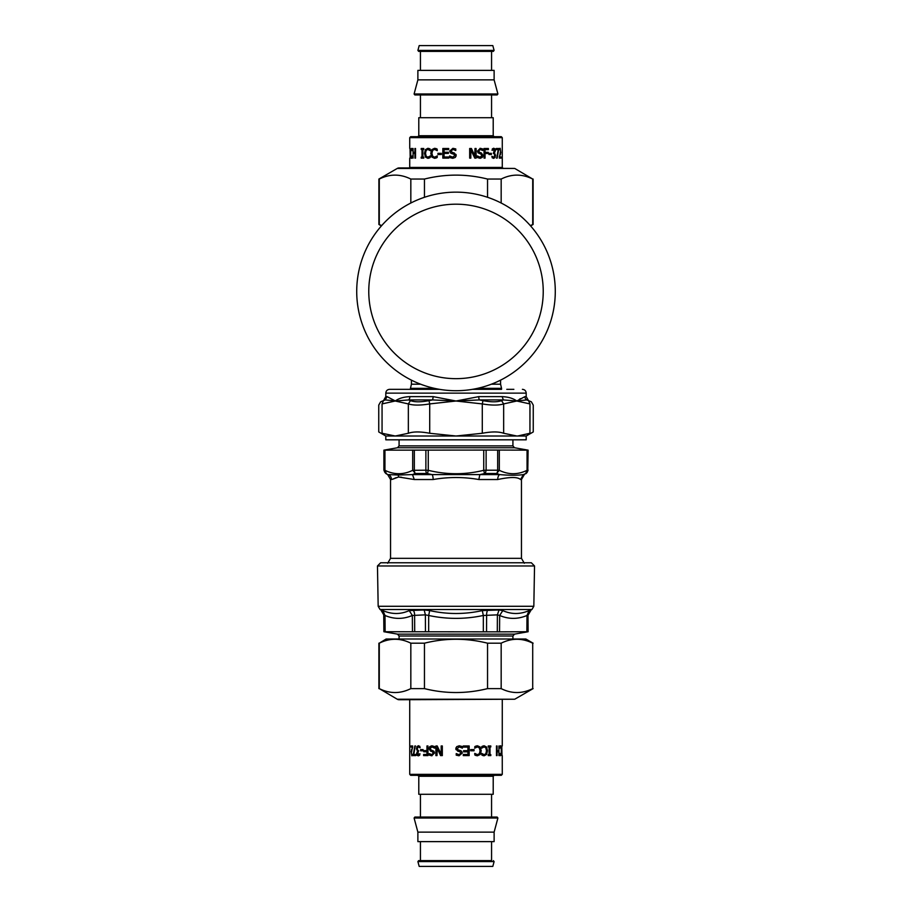 <?xml version="1.0" encoding="UTF-8"?>
<svg xmlns="http://www.w3.org/2000/svg" width="912" height="912" viewBox="0 0 912 912"><rect width="100%" height="100%" fill="white"/><g stroke="black" fill="none" stroke-linecap="round" stroke-linejoin="round"><path stroke-width="1.37" d="M378.172 606.286L377.465 565.976L534.535 565.976L533.828 606.286L531.935 609.501L380.065 609.501L378.172 606.286L533.828 606.286M399.08 639.016L399.08 636.006L397.507 634.136L383.884 631.731L499.537 631.845L499.662 615.475L497.393 614.859L483.326 615.475L482.311 610.584C464.767 614.46 447.233 614.46 429.689 610.584L424.183 609.98L409.203 610.584C400.676 614.46 391.909 614.46 382.892 610.584L380.065 609.501M397.507 634.136L514.493 634.136L528.116 631.731L499.537 631.845M527.854 631.731L528.002 614.859L526.988 615.475L529.108 610.584C520.091 614.46 511.324 614.46 502.797 610.584L499.024 609.98L482.311 610.584M428.674 631.845L428.674 615.475L425.391 614.859L412.338 615.475L409.203 610.584M385.138 631.845L385.012 615.475L383.735 614.859L380.885 609.98M528.116 631.731L528.002 614.859A5.689 5.666 90 0 1 530.841 609.98L527.432 611.245M526.862 631.845L526.988 615.475C517.845 619.328 508.736 619.328 499.662 615.475L502.797 610.584M483.326 631.845L483.326 615.475C465.109 619.328 446.891 619.328 428.674 615.475L429.689 610.584M412.463 631.845L412.338 615.475C403.252 619.328 394.155 619.328 385.012 615.475L382.892 610.584M534.535 565.976L531.331 562.761L380.669 562.761L377.465 565.976M497.678 450.152L497.678 470.216L499.309 470.307L499.309 450.061L383.895 450.152L383.895 470.216L386.346 473.602L384.944 470.307L384.944 450.061M425.881 450.152L425.881 470.216L428.264 470.307L427.489 473.602L426.668 473.499A3.796 1.585 -90 0 1 425.881 470.216L412.691 470.307L415.427 473.499A3.796 2.189 -90 0 1 414.322 470.216L414.322 450.152M485.332 473.499L496.573 473.499A3.796 2.189 -90 0 0 497.678 470.216L486.119 470.216L485.332 473.499L484.511 473.602L483.736 470.307L486.119 470.216L486.119 450.152M499.309 450.061L528.105 450.152L527.797 470.216L527.797 450.152M528.105 470.216L525.654 473.602L527.056 470.307L527.797 470.216L525.905 473.499A3.796 3.773 90 0 0 527.797 470.216M384.203 450.152L384.203 470.216L384.944 470.307C394.189 474.844 403.435 474.844 412.691 470.307L412.691 450.061M496.573 473.499L499.309 470.307C508.565 474.844 517.811 474.844 527.056 470.307L527.056 450.061M387.691 563.263L390.541 558.338L390.541 479.53L391.453 479.53A5.689 5.609 90 0 0 388.649 474.593L398.191 475.027A5.689 4.993 -95.8 0 1 398.555 476.999L392.365 479.336L396.207 477.626M398.362 477.022L401.497 477.238M525.654 473.602L523.351 474.593L520.547 479.53C517.742 476.862 510.127 476.862 497.701 479.53A5.689 3.625 90 0 1 499.525 474.593L497.143 473.602M484.511 473.602L479.837 474.593L478.846 479.53C463.615 476.862 448.385 476.862 433.154 479.53A5.689 1.984 90 0 0 432.163 474.593L427.489 473.602M398.555 476.999L414.299 479.53L433.154 479.53M526.201 473.499L523.351 474.593C517.503 475.448 509.557 475.448 499.525 474.593L412.475 474.593L414.299 479.53M414.857 473.602L412.475 474.593L398.191 475.027M385.799 473.499L387.691 474.593L386.346 473.602M397.267 168.435L514.733 168.435L399.194 167.922A3.853 3.853 0 0 0 397.267 168.435L378.89 179.048L378.89 224.466L381.729 225.549M514.733 168.435L532.711 179.048C522.2 173.816 511.678 173.816 501.167 179.048L487.544 179.048C466.511 173.816 445.489 173.816 424.456 179.048L410.833 179.048C400.322 173.816 389.8 173.816 379.289 179.048L378.89 179.048M381.398 225.925L378.89 224.466M530.271 225.549L533.11 224.466L530.602 225.925M379.289 179.048L379.289 224.466M410.833 203.011L410.833 179.048M424.456 179.048L424.456 197.288M532.711 224.466L532.711 179.048M501.167 179.048L501.167 203.011M487.544 197.288L487.544 179.048M397.267 699.23A3.853 3.853 0 0 0 399.194 699.743L514.733 699.23L397.267 699.23L379.289 688.617C389.8 693.838 400.322 693.838 410.833 688.617L424.456 688.617C445.489 693.838 466.511 693.838 487.544 688.617L501.167 688.617C511.678 693.838 522.2 693.838 532.711 688.617L532.711 643.188C522.2 637.967 511.678 637.967 501.167 643.188L487.544 643.188C466.511 637.967 445.489 637.967 424.456 643.188L410.833 643.188C400.322 637.967 389.8 637.967 379.289 643.188L386.118 639.016L525.882 639.016L533.11 643.188M487.544 688.617L487.544 643.188M501.167 643.188L501.167 688.617M424.456 643.188L424.456 688.617M410.833 688.617L410.833 643.188M379.289 643.188L379.289 688.617M532.711 688.617L532.711 643.188M498.431 148.496L496.709 158.129L498.431 149.625L496.208 149.625L496.208 148.496L498.875 148.496L497.143 158.129L496.493 158.129M491.021 153.33L491.021 154.504M491.386 153.33L491.386 154.504L488.935 154.504L488.935 153.33L491.386 153.33M482.608 150.48L480.111 149.431L478.412 150.947L482.71 155.382L482.003 157.423L479.917 158.3M480.043 148.325L482.402 148.941L482.402 150.275M477.272 155.941L480.088 157.195L481.889 155.587L480.898 154.105L478.025 152.817L477.478 151.073L480.293 148.325L482.687 148.941L482.687 150.48M480.362 149.431L478.652 150.947L479.735 152.441L481.411 152.954L482.984 155.382L482.277 157.423L480.168 158.3L477.409 157.548L477.409 155.941L480.088 157.195M450.38 152.817L449.696 151.073L452.922 148.325L455.783 148.941L455.783 150.48L453.036 149.431L451.03 150.947L452.272 152.441L454.244 152.954L456.16 155.382L456 154.413L456 156.328L456.16 155.382L455.293 157.423L452.774 158.3L449.627 157.548L449.627 155.941L452.683 157.195L454.837 155.587L453.663 154.105L450.38 152.817L449.764 151.073L452.956 148.325M452.808 158.3L449.696 157.548L449.719 155.941M453.036 149.431L455.692 150.48M451.942 153.672L450.323 152.817M452.717 157.195L454.826 155.587L453.64 154.105L451.907 153.672M438.125 154.504L438.125 153.33M441.351 153.33L441.351 154.504L437.942 154.504L437.942 153.33L441.351 153.33M430.43 150.674L427.819 149.408L426.155 150.4L425.505 153.319L426.178 156.237L427.819 157.195L430.43 155.941M428.104 158.3L425.733 157.035L424.844 153.319L425.722 149.648L428.116 148.325M430.247 155.941L430.247 157.48L429.187 158.027L427.808 158.3L425.414 157.035L424.513 153.319L425.402 149.648L427.831 148.325L429.187 148.565L430.247 149.135L430.247 150.674L427.819 149.408M429.598 156.716L430.168 155.941M427.819 157.195L429.324 156.716M414.926 152.27L415.53 148.496L415.53 158.129L415.359 153.41L413.079 153.41L413.079 158.129L413.068 148.496L413.079 152.27L414.926 152.27L414.926 148.496L415.53 148.496M413.079 158.129L413.079 148.496M415.53 158.129L414.926 158.129L414.926 153.41M410.195 148.496L410.195 158.129L410.035 148.496M409.75 148.496L409.727 137.655L502.273 137.655L502.273 167.432L409.727 167.432L409.739 158.129M412.304 149.876L411.346 149.408L410.833 150.4L410.651 153.319L410.845 156.237L411.346 157.195L412.327 156.716M412.213 155.941L411.335 158.3L410.411 153.319L410.628 149.648L411.814 148.325M411.802 158.3L410.628 157.035M412.213 156.716L412.19 155.941M410.628 149.648L411.814 148.565L412.213 150.674L411.346 149.408M421.549 149.477L421.549 148.496M422.017 157.149L422.37 149.477L421.196 149.477L421.196 148.496L423.761 148.496L423.761 149.477L422.894 149.477L422.894 157.149L423.761 157.149L423.761 158.129L421.196 158.129L421.196 157.149L422.017 157.149L422.017 149.477M421.549 158.129L421.549 157.149M437.304 150.674L434.522 149.408L432.653 150.4L431.912 153.319L432.676 156.237L434.522 157.195L437.315 155.941M434.728 158.3L432.06 157.035L431.045 153.319L432.049 149.648L434.75 148.325M437.201 155.941L437.201 157.48L436.039 158.027L434.5 158.3L431.809 157.035L430.783 153.319L431.798 149.648L434.522 148.325L436.039 148.565L437.201 149.135L437.201 150.674L434.522 149.408M436.392 156.716L437.122 155.941M434.522 157.195L436.187 156.716M442.97 158.129L442.97 148.496M448.715 158.129L442.833 158.129L442.833 148.496L448.715 148.496L448.715 149.636L444.064 149.636L444.064 152.27L448.396 152.27L448.396 153.41L444.064 153.41L444.064 156.989L448.715 156.989L448.715 158.129M475.882 148.496L475.882 158.129M471.242 148.496L474.81 156.123L475.004 148.496L476.087 148.496L476.087 158.129L474.787 158.129L470.82 149.819L470.82 158.129L469.68 158.129L469.68 148.496L471.413 148.496L475.004 156.123M470.82 149.819L470.66 158.129M488.057 148.496L488.057 149.636M485.047 153.49L485.047 158.129L484.033 158.129L484.033 148.496L488.387 148.496L488.387 149.636L484.739 149.636L484.739 152.35L488.262 152.35L488.262 153.49L484.739 153.49L484.739 158.129M487.92 152.35L487.92 153.49M485.047 149.636L485.047 152.35M491.83 156.374L493.301 157.217L494.521 156.682L494.486 153.775L493.346 153.433L494.429 149.705L492.32 150.252L492.32 148.884L493.814 148.291L494.954 148.838L495.41 150.617L494.452 152.863L495.512 155.268L495.056 157.445L493.734 158.335L492.149 157.742L492.149 156.374L493.688 157.217M493.426 148.291L494.543 148.838L494.999 150.617L494.042 152.863L495.091 155.268L494.646 157.445L493.335 158.335M493.757 149.408L491.99 150.252M500.563 157.012L500.563 158.129M500.027 154.516L499.263 157.012M499.936 148.36L500.403 149.602M499.309 157.012L501.041 157.012L501.041 158.129L499.309 158.129L500.608 151.004L500.141 149.408L499.263 149.705M500.05 154.516L499.719 157.012M500.449 152.863L500.483 154.516M499.377 149.705L500.175 148.291L500.825 152.863M502.273 137.655L501.304 136.686L410.696 136.686L409.727 137.655M418.79 135.728L418.79 117.705L493.21 117.705L493.21 135.728L418.79 135.728L417.833 136.686L456 136.686M491.568 94.951L491.568 117.705M414.094 93.982L414.846 94.951L497.154 94.951L497.906 93.982L494.122 79.868L417.878 79.868L414.094 93.982L497.906 93.982M417.878 79.868L417.878 70.372L494.122 70.372L494.122 79.868M491.568 51.38L491.568 70.372M420.432 70.372L420.432 51.38L418.654 51.38L493.346 51.38L494.099 50.411L492.811 45.6L419.189 45.6L417.901 50.411L494.099 50.411M413.569 755.603L415.291 745.97L413.569 754.475L415.792 754.475L415.792 755.603L413.125 755.603L414.857 745.97L415.507 745.97M420.979 750.77L420.979 749.596M420.614 750.77L420.614 749.596L423.065 749.596L423.065 750.77L420.614 750.77M429.392 753.62L431.889 754.669L433.588 753.152L429.29 748.718L429.997 746.666L432.083 745.788M431.957 755.774L429.598 755.147L429.598 753.825M434.728 748.148L431.912 746.905L430.111 748.513L431.102 749.983L433.975 751.271L434.522 753.016L431.707 755.774L429.313 755.147L429.313 753.62M431.638 754.669L433.348 753.152L432.265 751.648L430.589 751.146L429.016 748.718L429.723 746.666L431.832 745.788L434.591 746.54L434.591 748.148L431.912 746.905M461.62 751.271L462.304 753.016L459.078 755.774L456.217 755.147L456.217 753.62L458.964 754.669L460.97 753.152L459.728 751.648L457.756 751.146L455.84 748.718L456 749.687L456 747.772L455.84 748.718L456.707 746.666L459.226 745.788L462.373 746.54L462.373 748.148L459.317 746.905L457.163 748.513L458.337 749.983L461.62 751.271L462.236 753.016L459.044 755.774M459.192 745.788L462.304 746.54L462.281 748.148M458.964 754.669L456.308 753.62M460.058 750.428L461.677 751.271M459.283 746.905L457.174 748.513L458.36 749.983L460.093 750.428M473.875 749.596L473.875 750.77M470.649 750.77L470.649 749.596L474.058 749.596L474.058 750.77L470.649 750.77M481.57 753.415L484.181 754.68L485.845 753.688L486.495 750.781L485.822 747.863L484.181 746.905L481.57 748.148M483.896 745.788L486.267 747.053L487.156 750.781L486.278 754.452L483.884 755.774M481.753 748.148L481.753 746.62L482.813 746.073L484.192 745.788L486.586 747.053L487.487 750.781L486.598 754.452L484.169 755.774L482.813 755.524L481.753 754.965L481.753 753.415L484.181 754.68M482.402 747.384L481.832 748.148M484.181 746.905L482.676 747.384M497.074 751.819L496.47 755.603L496.47 745.97L496.641 750.679L498.921 750.679L498.921 745.97L498.932 755.603L498.921 751.819L497.074 751.819L497.074 755.603L496.47 755.603M498.921 745.97L498.921 755.603M496.47 745.97L497.074 745.97L497.074 750.679M501.805 755.603L501.805 745.97L501.965 755.603M502.25 755.603L502.273 774.345L409.727 774.345L409.727 699.743M502.261 745.97L502.273 699.743M499.696 754.224L500.654 754.68L501.167 753.688L501.349 750.781L501.155 747.863L500.654 746.905L499.673 747.384M499.787 748.148L500.665 745.788L501.589 750.781L501.372 754.452L500.186 755.774M500.198 745.788L501.372 747.053M499.787 747.384L499.81 748.148M501.372 754.452L500.186 755.524L499.787 753.415L500.654 754.68M490.451 754.623L490.451 755.603M489.983 746.951L489.63 754.623L490.804 754.623L490.804 755.603L488.239 755.603L488.239 754.623L489.106 754.623L489.106 746.951L488.239 746.951L488.239 745.97L490.804 745.97L490.804 746.951L489.983 746.951L489.983 754.623M490.451 745.97L490.451 746.951M474.696 753.415L477.478 754.68L479.347 753.688L480.088 750.781L479.324 747.863L477.478 746.905L474.685 748.148M477.272 745.788L479.94 747.053L480.955 750.781L479.951 754.452L477.25 755.774M474.799 748.148L474.799 746.62L475.961 746.073L477.5 745.788L480.191 747.053L481.217 750.781L480.202 754.452L477.478 755.774L475.961 755.524L474.799 754.965L474.799 753.415L477.478 754.68M475.608 747.384L474.878 748.148M477.478 746.905L475.813 747.384M469.03 745.97L469.03 755.603M463.285 745.97L469.167 745.97L469.167 755.603L463.285 755.603L463.285 754.463L467.936 754.463L467.936 751.819L463.604 751.819L463.604 750.679L467.936 750.679L467.936 747.11L463.285 747.11L463.285 745.97M436.118 755.603L436.118 745.97M440.758 755.603L437.19 747.977L436.996 755.603L435.913 755.603L435.913 745.97L437.213 745.97L441.18 754.281L441.18 745.97L442.32 745.97L442.32 755.603L440.587 755.603L436.996 747.977M441.18 754.281L441.34 745.97M423.943 755.603L423.943 754.463M426.953 750.61L426.953 745.97L427.967 745.97L427.967 755.603L423.613 755.603L423.613 754.463L427.261 754.463L427.261 751.75L423.738 751.75L423.738 750.61L427.261 750.61L427.261 745.97M424.08 751.75L424.08 750.61M426.953 754.463L426.953 751.75M420.17 747.726L418.699 746.882L417.479 747.418L417.514 750.314L418.654 750.656L417.571 754.395L419.68 753.848L419.68 755.216L418.186 755.809L417.046 755.261L416.59 753.483L417.548 751.226L416.488 748.82L416.944 746.654L418.266 745.765L419.851 746.358L419.851 747.726L418.312 746.882M418.574 755.809L417.457 755.261L417.001 753.483L417.958 751.226L416.909 748.82L417.354 746.654L418.665 745.765M418.243 754.691L420.01 753.848M411.437 747.088L411.437 745.97M411.973 749.584L412.737 747.088M412.064 755.74L411.597 754.498M412.691 747.088L410.959 747.088L410.959 745.97L412.691 745.97L411.392 753.084L411.859 754.691L412.737 754.384M411.95 749.584L412.281 747.088M411.551 751.226L411.517 749.584M412.623 754.384L411.825 755.809L411.175 751.226M409.727 774.345L410.696 775.314L501.304 775.314L502.273 774.345M493.21 776.272L493.21 794.295L418.79 794.295L418.79 776.272L493.21 776.272L494.167 775.314L456 775.314M491.568 794.295L491.568 817.049L420.432 817.049L420.432 794.295M497.906 818.018L497.154 817.049L414.846 817.049L414.094 818.018L417.878 832.132L494.122 832.132L497.906 818.018L414.094 818.018M494.122 832.132L494.122 841.628L417.878 841.628L417.878 832.132M491.568 841.628L491.568 860.62L420.432 860.62L420.432 841.628M491.568 860.62L418.654 860.62L417.901 861.589L419.189 866.4L492.811 866.4L494.099 861.589L417.901 861.589M405.213 389.333L410.457 389.333L410.457 388.352L434.465 388.352M506.787 389.333L513.866 389.333M529.94 433.268L529.94 403.913C534.329 405.464 534.329 405.464 529.94 403.913L528.538 400.63L526.76 399.923L516.796 401.018L503.378 399.923L502.124 396.629C508.315 396.902 513.205 398.362 516.796 401.018L503.652 403.913C498.727 405.464 491.602 405.464 482.288 403.913L482.995 400.63C491.044 402.181 497.222 402.181 501.543 400.63L503.652 403.913L503.652 433.268L516.796 436.016A121.638 60.819 90 0 0 517.628 436.004L526.201 436.016L526.201 439.812L385.799 439.812L385.799 436.016L517.606 436.016L529.94 433.268C534.318 431.513 534.318 431.513 529.94 433.268L529.986 403.925M503.652 433.268C498.716 431.513 491.602 431.513 482.288 433.268L482.288 403.913L456 401.018L478.766 396.629L502.124 396.629M482.995 400.63L479.381 399.923L456 401.018L429.712 403.913L429.712 433.268C420.398 431.513 413.284 431.513 408.348 433.268L408.348 403.913L410.457 400.63C414.778 402.181 420.956 402.181 429.005 400.63L429.712 403.913C420.398 405.464 413.273 405.464 408.348 403.913L395.204 401.018A95.258 28.546 -131 0 0 394.337 400.744L385.24 399.923L383.462 400.63L382.06 403.913C377.671 405.464 377.671 405.464 382.06 403.913L382.06 433.268C377.682 431.513 377.682 431.513 382.06 433.268L395.204 436.016L408.348 433.268M429.712 433.268L456 436.016L482.288 433.268M394.349 436.004L393.562 435.97M383.462 400.63C379.734 402.181 379.734 402.181 383.462 400.63L382.402 401.075M528.538 400.63C532.266 402.181 532.266 402.181 528.538 400.63M526.201 436.016L533.246 431.946L533.246 405.088L531.354 401.793L529.598 401.075M478.766 396.629A3.796 1.231 90 0 0 479.381 399.923L503.378 399.923L501.543 400.63M385.799 436.016L378.754 431.946L378.754 405.088L380.646 401.793L385.24 399.923L387.098 396.629L394.394 400.471A64.684 2.953 37.8 0 1 395.204 401.018C398.795 398.362 403.685 396.902 409.876 396.629L433.234 396.629L456 401.018L432.619 399.923L429.005 400.63M410.457 400.63L408.622 399.923L395.204 401.018L382.06 403.913M520.399 398.658L519.452 399.262M531.354 401.793L526.76 399.923A3.796 3.728 90 0 1 524.902 396.629L526.201 396.629L526.201 393.129C525.985 390.826 524.719 389.561 522.405 389.333M529.94 403.913L516.796 401.018L524.902 396.629M409.876 396.629A3.796 2.497 90 0 1 408.622 399.923L432.619 399.923L433.234 396.629M383.895 399.923L385.799 396.629L385.799 393.129C386.015 390.826 387.281 389.561 389.595 389.333L439.538 389.333M472.462 389.333L501.543 389.333L501.543 388.352L477.535 388.352M456 390.712A99.283 99.283 0 0 0 555.283 291.43A99.283 99.283 0 0 0 456 192.147A99.283 99.283 0 0 0 356.717 291.43A99.283 99.283 0 0 0 456 390.712M497.302 631.731L497.393 614.859L499.024 609.98M486.541 631.731L486.609 614.859A5.689 2.405 90 0 1 487.817 609.98M425.459 631.731L425.391 614.859L424.183 609.98M414.698 631.731L414.607 614.859A5.689 3.26 90 0 0 412.976 609.98M384.146 631.731L383.998 614.859L381.159 609.98M530.841 609.98L531.935 609.501M399.08 636.006L512.92 636.006L514.493 634.136M390.541 558.338L521.459 558.338L521.459 479.53L520.547 479.53M483.736 450.061L483.736 470.307C465.245 474.844 446.755 474.844 428.264 470.307L428.264 450.061M384.203 470.216L386.095 473.499A3.796 3.773 -90 0 1 384.203 470.216L383.895 470.216M415.427 473.499L426.668 473.499M478.846 479.53L497.701 479.53M512.92 439.812L512.92 445.877L399.08 445.877L397.507 447.746L383.895 450.152M512.92 445.877L514.493 447.746L397.507 447.746M385.799 396.629L387.098 396.629M385.799 393.129L526.201 393.129M456 378.662A87.233 87.233 0 0 1 380.452 247.813A87.233 87.233 0 0 1 531.548 247.813A87.233 87.233 0 0 1 456 378.662M420.671 384.214L411.415 384.214L410.457 388.352M500.585 380.133L500.585 384.214L491.329 384.214M383.884 631.731L383.735 614.859M528.265 614.859L531.115 609.98M512.92 639.016L512.92 636.006M524.309 563.263L521.459 558.338M387.691 474.593L390.541 479.53M524.309 474.593L521.459 479.53M399.08 439.812L399.08 445.877M514.493 447.746L528.105 450.152M533.11 179.048L533.11 224.466M514.733 699.23L533.11 688.617M378.89 688.617L378.89 643.188M493.21 135.728L494.167 136.686M502.273 167.432L503.23 168.401M409.727 167.432L408.77 168.401M420.432 117.705L420.432 94.951M417.901 50.411L418.654 51.38M418.79 776.272L417.833 775.314M494.099 861.589L493.346 860.62M528.105 399.923L526.201 396.629M411.415 380.133L411.415 384.214M500.585 384.214L501.543 388.352"/></g></svg>
